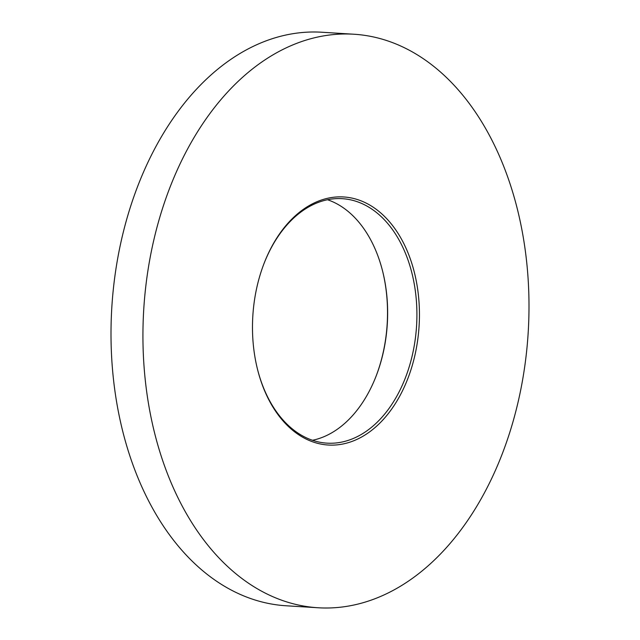 <?xml version="1.0" encoding="UTF-8"?>
<svg xmlns="http://www.w3.org/2000/svg" width="640" height="640" viewBox="0 0 640 640"><rect width="100%" height="100%" fill="white"/><g stroke="black" fill="none" stroke-linecap="round" stroke-linejoin="round"><path stroke-width="0.96" d="M340.944 196.864A124.264 83.288 -86.4 0 1 419.296 322.088A124.264 83.288 -86.4 0 1 330.976 445.128A124.264 83.288 -86.4 0 1 257.576 369.584A124.264 83.288 -86.4 0 1 264.208 263.048A124.264 83.288 -86.4 0 1 340.944 196.864M257.472 369.192A122.472 82.08 93.6 0 0 327.016 443.144A122.472 82.08 93.6 0 0 329.72 443.248A122.472 82.08 93.6 0 0 416.672 324A122.472 82.08 93.6 0 0 342.248 198.68A122.472 82.08 93.6 0 0 339.544 198.576A122.472 82.08 93.6 0 0 264.064 263.432M375.936 376.568A124.264 83.288 93.6 0 0 382.528 270.808M327.496 199.728A122.472 82.08 -86.4 0 1 382.624 271.2A122.472 82.08 -86.4 0 1 376.08 376.192A122.472 82.08 -86.4 0 1 312.504 440.272M347.488 33.992A287.32 192.568 93.6 0 0 143.496 313.744A287.32 192.568 93.6 0 0 318.096 607.76A287.32 192.568 93.6 0 0 324.432 608A287.32 192.568 93.6 0 0 528.432 328.248A287.32 192.568 93.6 0 0 353.824 34.224A287.32 192.568 93.6 0 0 347.488 33.992M353.824 34.224L321.904 32.24A287.32 192.568 93.6 0 0 315.568 32A287.32 192.568 93.6 0 0 111.568 311.752A287.32 192.568 93.6 0 0 286.176 605.776L318.096 607.76"/></g></svg>
